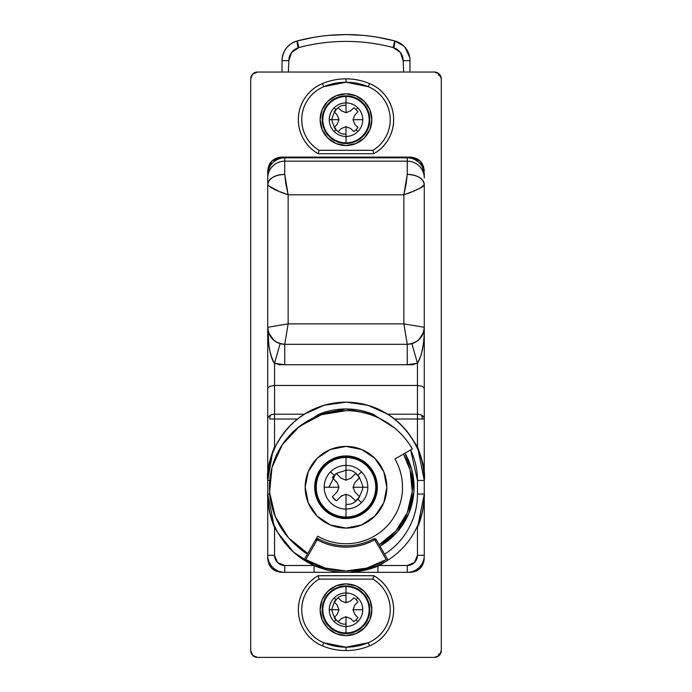 <?xml version="1.0" encoding="UTF-8"?>
<svg xmlns="http://www.w3.org/2000/svg" width="692" height="692" viewBox="0 0 692 692"><rect width="100%" height="100%" fill="white"/><g stroke="black" fill="none" stroke-linecap="round" stroke-linejoin="round"><path stroke-width="1.04" d="M441.288 78.845L441.288 650.592A6.808 6.808 0 0 1 434.49 657.4L257.51 657.4A6.808 6.808 0 0 1 250.712 650.592L250.712 78.845L250.712 650.592L250.712 78.845L252.701 74.027L257.51 72.037A6.808 6.808 0 0 0 250.712 78.845A6.808 6.808 0 0 1 257.51 72.037L434.49 72.037L257.51 72.037L434.49 72.037L439.299 74.027L441.288 78.845A6.808 6.808 0 0 0 434.49 72.037A6.808 6.808 0 0 1 441.288 78.845L441.288 650.592A6.808 4.844 0 0 1 438.399 654.563A6.808 4.844 180 0 0 441.288 650.592L441.288 78.845A6.808 4.844 0 0 0 438.399 74.874M441.288 650.592L439.299 655.411L434.49 657.4M257.51 657.4L252.701 655.411L250.712 650.592M410.659 572.319L420.286 568.331L410.659 572.319C418.868 571.454 423.409 566.912 424.274 558.703C423.409 566.912 418.868 571.454 410.659 572.319L377.927 572.319L407.259 572.319L407.259 565.511A10.207 10.207 0 0 0 417.466 555.304L417.466 527.607L417.466 555.304L424.274 555.304A17.015 17.015 0 0 1 407.259 572.319L407.259 565.511L379.562 565.511L407.259 565.511L414.482 562.518L417.466 555.304L424.274 555.304C424.274 560.001 422.613 564.015 419.291 567.336C415.97 570.658 411.956 572.319 407.259 572.319A17.015 17.015 0 0 0 424.274 555.304L424.274 494.045A78.274 78.274 0 0 1 388.048 560.062L376.275 539.665L375.064 538.731L373.542 538.886L374.182 540.089L373.542 538.886A2.041 2.041 0 0 1 374.502 538.644A2.041 2.041 0 0 0 373.542 538.886C364.926 543.436 355.749 545.728 346 545.772C336.251 545.728 327.074 543.436 318.458 538.886A2.041 2.041 0 0 0 317.498 538.644L317.498 540.011A0.683 0.683 0 0 1 317.818 540.089L318.458 538.886L317.818 540.089A0.683 0.683 0 0 0 316.91 540.348L305.786 559.612L325.11 568.063L346 570.961L366.89 568.063L386.214 559.612L375.09 540.348L376.275 539.665A2.041 2.041 0 0 0 374.502 538.644L374.502 540.011A0.683 0.683 0 0 1 375.09 540.348A0.683 0.683 0 0 0 374.182 540.089C365.376 544.786 355.982 547.13 346 547.13C336.018 547.13 326.624 544.786 317.818 540.089A59.901 59.901 0 0 0 374.182 540.089A0.683 0.683 0 0 1 374.502 540.011L374.502 538.644A2.041 2.041 0 0 1 376.275 539.665L388.048 560.062A78.274 78.274 0 0 1 303.952 560.062L307.715 553.548L303.952 560.062A78.274 78.274 0 0 1 267.726 494.045L267.726 174.894C267.726 170.189 269.378 166.175 272.7 162.845C276.022 159.506 280.035 157.837 284.741 157.837L407.259 157.837C411.956 157.837 415.97 159.506 419.291 162.836C422.613 166.166 424.274 170.18 424.274 174.894L424.274 177.982L424.274 174.894C423.028 167.784 421.367 163.762 419.291 162.836C415.676 159.471 411.662 157.802 407.259 157.837L284.741 157.837L284.741 161.175L407.259 161.175L407.259 157.837L407.259 161.175A17.015 16.807 0 0 1 424.274 177.982A17.015 16.807 180 0 0 407.259 161.175L284.741 161.175L284.741 157.837C280.329 157.802 276.316 159.471 272.7 162.845C270.624 163.77 268.972 167.784 267.726 174.894L267.726 177.982A17.015 16.807 0 0 1 284.741 161.175A17.015 16.807 180 0 0 267.726 177.982L267.726 327.281C268.807 337.54 274.482 343.215 284.741 344.296A17.015 17.015 0 0 1 267.726 327.281L288.14 323.882L403.86 323.882L403.86 194.789L288.14 194.789L288.14 323.882L284.741 344.296L407.259 344.296L284.741 344.296L288.14 323.882L267.726 327.281L267.726 480.43A78.274 78.274 0 0 1 346 402.156A78.274 78.274 0 0 1 424.274 480.43L424.274 480.118M424.239 496.276L424.274 419.015A6.808 4.809 180 0 0 421.419 415.096A6.808 4.835 90 0 1 422.302 419.015L424.274 419.015L424.274 184.582C424.499 185.586 422.449 187.1 418.141 189.124L413.669 191.044M371.708 406.498L367.72 405.227L387.728 414.205L417.466 414.205L417.466 385.461L274.534 385.461L417.466 385.461L417.466 363.3A37.437 37.437 0 0 1 407.259 364.719L284.741 364.719A37.437 37.437 0 0 1 274.534 363.3L274.534 414.205A6.808 4.809 180 0 0 270.581 415.096A6.808 4.835 90 0 0 269.698 419.015L274.534 419.015L274.534 414.205L304.272 414.205L324.28 405.227L320.284 406.498M417.44 446.833L417.466 414.205L387.728 414.205L384.181 412.095M352.894 402.459L346 402.156L367.72 405.227L360.878 403.583M419.049 452.317L416.575 446.582M413.807 441.314L415.84 444.394M376.275 539.665L375.09 540.348L386.214 559.612A76.916 76.916 0 0 1 305.786 559.612L303.952 560.062L307.36 554.162L296.781 545.902M297.093 428.313L318.649 414.404C327.402 410.771 336.52 408.963 346 408.963C355.48 408.963 364.597 410.771 373.351 414.404L394.526 427.959L372.798 414.171L345.689 408.963L318.657 414.396L297.102 428.305M422.604 463.493C424.161 474.6 424.715 480.248 424.274 480.43L417.466 480.43L410.633 449.921L412.025 453.078C415.658 461.832 417.466 470.949 417.466 480.43L417.466 494.045C417.466 506.207 414.551 517.616 408.73 528.29C402.9 538.964 394.873 547.588 384.64 554.162L388.048 560.062A78.274 78.274 0 0 0 424.274 494.045C424.715 494.209 424.161 499.866 422.604 510.99M380.029 546.178L397.173 532.113L408.885 513.282L413.92 491.692L411.749 469.617L404.95 453.199A68.067 68.067 0 0 1 380.029 546.178A68.067 68.067 0 0 0 404.95 453.199M315.725 539.665A2.041 2.041 0 0 1 318.458 538.886L316.936 538.731L315.725 539.665L316.91 540.348A0.683 0.683 0 0 1 317.498 540.011L317.498 538.644A2.041 2.041 0 0 0 315.725 539.665L316.91 540.348L305.786 559.612L304.601 559.906M274.568 527.659L274.534 555.304L277.518 562.518L284.741 565.511L314.073 565.511L314.073 572.319L377.927 572.319L284.741 572.319C280.044 572.319 276.03 570.658 272.709 567.336C269.387 564.015 267.726 560.001 267.726 555.304L267.761 496.276M413.764 533.229L416.783 527.46M419.335 521.405L421.679 514.044M423.634 504.061L424.101 499.269M267.899 499.269L268.366 504.061M270.321 514.044L272.665 521.405M275.217 527.46L278.236 533.229L276.03 529.882M385.185 561.8L377.927 566.186L377.927 572.319L377.927 566.186C367.608 570.243 356.968 572.293 346 572.319C357.02 572.293 367.564 570.061 377.65 565.632L385.185 561.8L381.361 564.326M331.122 403.583L324.28 405.227L346 402.156L338.968 402.467M308.182 411.896L304.272 414.205L274.534 414.205L274.534 446.868L274.534 419.015L297.465 419.015L269.698 419.015A6.808 4.835 -90 0 1 270.581 415.096A6.808 4.809 180 0 0 267.726 419.015A6.808 4.809 -0 0 1 270.581 415.096A6.808 4.809 -0 0 1 274.534 414.205L274.534 385.461L269.716 386.283L267.726 388.281L268.089 387.408M275.433 446.548L272.959 452.291M269.006 466.322L268.868 467.091M329.132 570.476L314.073 565.511L293.607 552.199L278.236 533.229L274.534 527.598C269.966 516.682 267.692 505.497 267.726 494.045L267.726 555.304L274.534 555.304L274.534 527.607M417.466 527.607L417.449 527.624C422.034 516.682 424.308 505.497 424.274 494.045L417.466 494.045A71.466 71.466 0 0 1 384.64 554.162M417.466 419.015L394.535 419.015L417.466 419.015L417.466 446.868C422.034 457.784 424.308 468.968 424.274 480.43L424.274 419.015L417.466 419.015L422.302 419.015A6.808 4.835 -90 0 0 421.419 415.096A6.808 4.809 180 0 0 417.466 414.205L417.466 419.015M284.741 572.319A17.015 17.015 0 0 1 267.726 555.304A17.015 17.015 0 0 0 284.741 572.319L284.741 565.511A10.207 10.207 0 0 1 274.534 555.304L267.726 555.304L267.726 558.703C268.591 566.912 273.132 571.454 281.341 572.319L314.073 572.319L314.073 565.511L284.741 565.511L284.741 572.319L281.341 572.319C273.132 571.454 268.591 566.912 267.726 558.703L271.714 568.331L281.341 572.319L284.741 572.319M267.761 328.397L267.89 329.651M268.851 333.371L269.404 334.66M273.401 339.971L275.537 341.597M278.046 342.921L280.104 343.656L274.534 363.3C273.08 361.743 271.705 358.482 270.408 353.525L268.937 345.715L267.726 327.281L268.678 332.921L274.067 340.533M423.063 345.715L421.255 354.806L417.466 363.3L411.896 343.656L413.954 342.921M422.656 334.53L423.141 333.397M411.55 191.883L403.86 194.789L403.86 323.882L424.274 327.281L403.86 323.882L407.259 344.296C417.518 343.215 423.193 337.54 424.274 327.281A17.015 17.015 0 0 1 407.259 344.296L403.86 323.882L288.14 323.882L288.14 194.789L280.442 191.874M278.322 191.035L268.098 185.525M418.651 339.919L423.322 332.921L424.274 327.29C424.404 343.301 422.129 355.307 417.466 363.3L417.466 385.461L422.284 386.283L424.274 388.281L422.284 386.283L417.466 385.461L417.466 414.205A6.808 4.809 0 0 1 421.419 415.096A6.808 4.809 0 0 1 424.274 419.015L424.274 184.582C423.193 178.424 417.518 175.024 407.259 174.375L403.86 194.789C414.863 191.226 421.67 187.826 424.274 184.582A17.015 10.207 0 0 0 407.259 174.375L407.259 161.175L407.259 174.375L406.118 184.107L403.86 194.789L288.14 194.789L284.741 174.375C274.482 175.024 268.807 178.424 267.726 184.582C270.33 187.826 277.137 191.226 288.14 194.789L285.882 184.098L284.741 174.375L284.741 161.175L284.741 174.375A17.015 10.207 0 0 0 267.726 184.582L267.726 170.734C268.591 162.525 273.132 157.984 281.341 157.119C273.132 157.984 268.591 162.525 267.726 170.734L271.714 161.106L267.726 170.734M297.465 419.015L304.272 414.205M424.274 555.304L424.274 494.045L417.466 494.045L417.466 480.43L424.274 480.43C427.422 457.533 403.938 403.22 346 402.156C288.062 403.22 264.578 457.533 267.726 480.43L269.724 480.43L267.726 480.43C267.285 480.257 267.839 474.608 269.396 463.484M269.716 386.283L274.534 385.461L274.534 363.3L280.104 343.656M269.396 510.99C267.839 499.866 267.285 494.209 267.726 494.045A78.274 78.274 0 0 0 388.048 560.062L387.399 559.906M387.728 414.205L394.535 419.015M379.562 565.511L350.87 572.18M413.383 364.719L407.527 364.719M284.473 364.719L278.617 364.719M373.542 538.886A58.535 58.535 0 0 1 318.458 538.886M307.36 554.162A71.466 71.466 0 0 1 297.171 546.23M269.733 494.045L267.726 494.045L269.733 494.045M272.337 453.969L267.726 480.43L267.726 494.045L273.79 524.259M418.21 524.259L424.274 494.045L424.274 480.43L418.184 450.163M413.764 441.245L417.466 446.868M411.896 343.656L417.466 363.3L407.259 364.719L284.741 364.719L274.534 363.3C269.871 355.307 267.596 343.301 267.726 327.281L267.726 480.43C267.692 468.977 269.966 457.793 274.534 446.868M377.927 566.186L377.65 565.632L377.927 566.186M377.927 572.319L346 572.319C357.011 572.293 367.556 570.061 377.65 565.632M407.259 364.719L407.259 344.296L407.259 364.719M284.741 364.719L284.741 344.296L284.741 364.719M403.479 454.056L410.105 470.058L412.224 491.579L407.311 512.634L395.893 530.989L379.181 544.708A66.363 66.363 0 0 0 403.471 454.056M322.437 645.878A61.259 61.259 0 0 0 346 650.592L346 647.193A57.86 57.86 0 0 1 323.744 642.738L322.437 645.878L323.744 642.738A35.733 35.733 0 0 1 319.09 579.126L372.91 579.126A35.733 35.733 0 0 1 368.256 642.738A57.86 57.86 0 0 1 346 647.193L346 650.592A61.259 61.259 0 0 0 369.563 645.878L368.256 642.738L346 647.193L323.744 642.738C317.524 640.143 312.447 636.121 308.502 630.654C304.567 625.179 302.343 619.089 301.85 612.368C301.357 605.647 302.663 599.289 305.769 593.303C308.866 587.326 313.312 582.595 319.09 579.126L372.91 579.126C378.688 582.595 383.134 587.326 386.231 593.303C389.337 599.289 390.643 605.647 390.15 612.368C389.657 619.089 387.433 625.179 383.498 630.654C379.553 636.121 374.476 640.143 368.256 642.738L369.563 645.878A61.259 61.259 0 0 1 322.437 645.878A39.141 39.141 0 0 1 318.164 575.718A39.141 39.141 0 0 0 322.437 645.878C315.543 643.006 309.93 638.526 305.605 632.445C301.271 626.355 298.883 619.591 298.425 612.135C297.975 604.678 299.524 597.672 303.087 591.106C306.642 584.532 311.668 579.412 318.164 575.718L319.09 579.126L318.164 575.718L373.836 575.718A39.141 39.141 0 0 1 369.563 645.878A39.141 39.141 0 0 0 373.836 575.718C380.332 579.412 385.358 584.532 388.913 591.106C392.476 597.672 394.025 604.678 393.575 612.135C393.117 619.591 390.729 626.355 386.395 632.445C382.07 638.526 376.457 643.006 369.563 645.878M346 624.046C339.244 624.859 334.478 620.093 331.71 609.756C334.478 599.41 339.244 594.644 346 595.457M356.112 599.644L357.928 601.876L354.884 605.024L352.972 609.756L362.764 609.756L352.972 609.756L354.884 614.487L357.928 617.636L356.112 619.868L357.851 621.606A16.764 16.764 0 0 0 357.851 597.905L356.112 599.644L357.851 597.905A16.764 16.764 0 0 0 346 592.992L346 586.6A23.156 23.156 0 0 0 322.844 609.756A23.156 23.156 0 0 0 346 632.912A23.156 23.156 0 0 1 322.844 609.756A23.156 23.156 0 0 1 346 586.6L346 585.934A23.822 23.822 0 0 0 322.178 609.756A23.822 23.822 0 0 0 346 633.578L346 626.519A16.764 16.764 0 0 0 357.851 621.606L356.112 619.868L353.889 621.676L350.732 618.631L346 616.728L346 626.519A16.764 16.764 0 0 1 334.149 621.606A16.764 16.764 0 0 0 346 626.519L346 616.728L341.277 618.639L338.128 621.676L335.897 619.859L334.149 621.606A16.764 16.764 0 0 1 334.149 597.905A16.764 16.764 0 0 0 329.236 609.756L339.037 609.756L337.134 605.033L334.08 601.876L335.897 599.653L334.149 597.905A16.764 16.764 0 0 1 346 592.992L346 602.793L350.732 600.881L353.889 597.827L355.359 598.943M373.836 575.718L372.91 579.126L373.836 575.718L318.164 575.718M346 410.659A76.57 76.57 0 0 1 412.311 448.952L394.924 458.986A56.493 56.493 0 0 1 317.749 536.162L307.715 553.548A76.57 76.57 0 0 1 346 410.659C359.676 410.659 372.443 414.084 384.285 420.918C396.135 427.76 405.477 437.102 412.311 448.952L394.924 458.986C399.967 467.731 402.493 477.143 402.493 487.237C402.493 497.332 399.967 506.743 394.924 515.479C389.881 524.225 382.987 531.119 374.251 536.162C365.506 541.205 356.095 543.73 346 543.73C335.905 543.73 326.494 541.205 317.749 536.162L307.715 553.548L288.426 537.727L275.252 516.543L269.586 492.246L272.034 467.42L282.327 444.697L299.385 426.488L321.382 414.724L346 410.659C359.676 410.659 372.443 414.084 384.285 420.918M394.924 458.986C399.967 467.731 402.493 477.143 402.493 487.237M314.09 37.29L297.214 40.949A190.585 190.585 0 0 1 394.786 40.949A20.423 20.423 0 0 1 409.984 60.688L409.984 72.037L409.984 60.688A20.423 20.423 0 0 0 394.786 40.949L377.797 37.273M403.782 46.035L394.786 40.949A190.585 190.585 0 0 0 297.214 40.949L298.953 47.532A13.615 13.615 0 0 0 288.823 60.688L291.652 52.384L298.953 47.532L297.214 40.949A20.423 20.423 0 0 0 282.016 60.688L288.823 60.688L288.382 72.037L288.823 60.688L282.016 60.688L282.016 72.037L282.016 60.688A20.423 20.423 0 0 1 297.214 40.949L293.373 42.394M298.953 47.532C314.367 43.449 330.049 41.408 346 41.408C361.951 41.408 377.633 43.449 393.047 47.532L400.348 52.384L403.177 60.688L403.626 72.037L403.177 60.688L409.984 60.688L403.177 60.688A13.615 13.615 0 0 0 393.047 47.532L394.786 40.949L393.047 47.532A183.778 183.778 0 0 0 298.953 47.532M362.971 35.353L345.844 34.6L328.83 35.378M290.424 44.176L288.209 46.044M286.921 47.419L284.3 51.32M283.019 54.365L282.275 57.453M409.725 57.445L405.071 47.411M393.843 47.532A6.808 0.77 104.8 0 0 394.786 40.949A6.808 0.77 -75.2 0 1 393.843 47.532M282.016 60.688C282.682 50.706 287.742 44.124 297.214 40.949A6.808 0.77 -104.8 0 0 298.157 47.532A6.808 0.77 75.2 0 1 297.214 40.949C329.565 32.489 362.089 32.489 394.786 40.949M341.277 618.639L338.128 621.676L341.277 618.639L346 616.728L350.732 618.631L353.889 621.676L350.732 618.631M322.1 599.86L327.714 591.461L336.104 585.856L346 583.892A25.863 25.863 0 0 1 371.863 609.756A25.863 25.863 0 0 1 346 635.619A25.863 25.863 0 0 1 320.137 609.756A25.863 25.863 0 0 1 346 583.892L355.896 585.856L364.286 591.461L369.9 599.86L371.863 609.756L369.9 619.651L364.286 628.042L355.896 633.647L346 635.619L336.104 633.647L327.714 628.042L322.1 619.651L320.137 609.756L322.1 599.86A25.863 25.863 0 0 0 346 635.619A25.863 25.863 0 0 0 369.9 599.86M334.149 597.905L335.897 599.653L338.12 597.836L341.277 600.881L346 602.793L346 592.992A16.764 16.764 0 0 0 334.149 597.905M334.149 621.606L335.897 619.859L334.08 617.636L337.125 614.487L339.037 609.756L329.236 609.756A16.764 16.764 0 0 0 334.149 621.606M346 586.6L346 592.992A16.764 16.764 0 0 1 357.851 621.606A16.764 16.764 0 0 1 346 626.519L346 632.912A23.156 23.156 0 0 0 369.156 609.756A23.156 23.156 0 0 0 346 586.6A23.156 23.156 0 0 1 369.156 609.756A23.156 23.156 0 0 1 346 632.912L346 633.578A23.822 23.822 0 0 0 369.822 609.756A23.822 23.822 0 0 0 346 585.934L346 586.6M346 633.578L355.117 631.761L362.842 626.597L368.006 618.873L369.822 609.756L368.006 600.639L362.842 592.906L355.117 587.742L346 585.934L336.883 587.742L329.158 592.906L323.994 600.639L322.178 609.756L323.994 618.873L329.158 626.597L336.883 631.761L346 633.578M353.889 597.827L350.732 600.881L353.889 597.827M354.884 605.024L357.928 601.876L354.884 605.024L352.972 609.756L354.884 614.487L357.928 617.636L354.884 614.487M337.125 614.487L334.08 617.636L337.125 614.487L339.037 609.756L337.134 605.033L334.08 601.876L337.134 605.033M341.277 600.881L338.12 597.836L341.277 600.881L346 602.793L350.732 600.881L346 602.793M337.065 491.96L338.968 487.237L337.065 482.506L332.359 477.644A16.677 16.677 0 0 1 334.21 475.447L330.568 471.806A21.815 21.815 0 0 0 324.185 487.237L338.968 487.237L337.065 482.506L332.359 477.644L334.21 475.447A16.677 16.677 0 0 1 336.407 473.596L341.268 478.302L346 480.205L350.732 478.302L346 480.205L346 456.608A30.63 30.63 0 0 0 315.37 487.237A30.63 30.63 0 0 0 346 517.867L346 516.993A29.756 29.756 0 0 1 316.244 487.237A29.756 29.756 0 0 1 346 457.473A29.756 29.756 0 0 0 316.244 487.237A29.756 29.756 0 0 0 346 516.993L346 509.053A21.815 21.815 0 0 0 361.432 502.669L357.79 499.027A16.677 16.677 0 0 1 355.593 500.878L350.732 496.173L346 494.261L346 509.053A21.815 21.815 0 0 1 330.568 471.806A21.815 21.815 0 0 1 346 465.413L346 480.205L341.268 478.302L336.407 473.596L334.21 475.447L330.568 471.806A21.815 21.815 0 0 1 361.432 471.806A21.815 21.815 0 0 0 346 465.413L346 457.473A29.756 29.756 0 0 1 375.756 487.237A29.756 29.756 0 0 1 346 516.993A29.756 29.756 0 0 0 375.756 487.237A29.756 29.756 0 0 0 346 457.473L346 456.608L334.279 458.934L324.34 465.578L317.706 475.516L315.37 487.237L317.706 498.958L324.34 508.897L334.279 515.531L346 517.867A30.63 30.63 0 0 0 376.63 487.237A30.63 30.63 0 0 0 346 456.608L357.721 458.934L367.66 465.578L374.294 475.516L376.63 487.237L374.294 498.958L367.66 508.897L357.721 515.531L346 517.867L346 494.261L341.268 496.173L336.407 500.878A16.677 16.677 0 0 1 332.359 496.83L337.065 491.96L338.968 487.237L324.185 487.237A21.815 21.815 0 0 0 361.432 502.669A21.815 21.815 0 0 0 367.815 487.237L353.032 487.237L354.935 491.96L359.641 496.83A16.677 16.677 0 0 1 357.79 499.027L361.432 502.669A21.815 21.815 0 0 0 361.432 471.806L357.79 475.447L361.432 471.806A21.815 21.815 0 0 1 367.815 487.237L353.032 487.237L354.935 482.506L353.032 487.237L354.935 491.96L359.641 496.83L355.593 500.878L350.732 496.173L346 494.261L341.268 496.173L336.407 500.878L332.359 496.83L337.687 491.225M346 528.074A40.837 40.837 0 0 1 305.163 487.237A40.837 40.837 0 0 1 346 446.401A40.837 40.837 0 0 0 305.163 487.237A40.837 40.837 0 0 0 346 528.074L330.369 524.968L317.126 516.111L308.269 502.868L305.163 487.237L308.269 471.607L317.126 458.355L330.369 449.506L346 446.401L361.631 449.506L374.874 458.355L383.731 471.607L386.837 487.237L383.731 502.868L374.874 516.111L361.631 524.968L346 528.074A40.837 40.837 0 0 0 386.837 487.237A40.837 40.837 0 0 0 346 446.401A40.837 40.837 0 0 1 386.837 487.237A40.837 40.837 0 0 1 346 528.074M346 518.55A31.313 31.313 0 0 1 314.687 487.237A31.313 31.313 0 0 1 346 455.924L357.98 458.312L368.135 465.093L374.926 475.257L377.313 487.237L374.926 499.217L368.135 509.373L357.98 516.163L346 518.55L334.02 516.163L323.865 509.373L317.074 499.217L314.687 487.237L317.074 475.257L323.865 465.093L334.02 458.312L346 455.924A31.313 31.313 0 0 1 377.313 487.237A31.313 31.313 0 0 1 346 518.55M355.593 473.596A16.677 16.677 0 0 1 359.641 477.644L354.935 482.506L359.641 477.644L357.79 475.447L355.593 473.596L350.732 478.302L355.593 473.596M342.012 495.55L341.268 496.173M328.985 487.237L335.793 473.622L346 470.223C354.045 469.254 359.719 474.928 363.015 487.237C359.719 499.546 354.045 505.221 346 504.252M369.563 83.559A61.259 61.259 0 0 0 346 78.845L346 82.244A57.86 57.86 0 0 1 368.256 86.699L369.563 83.559L368.256 86.699A35.733 35.733 0 0 1 372.91 150.311L319.09 150.311A35.733 35.733 0 0 1 323.744 86.699A57.86 57.86 0 0 1 346 82.244L346 78.845A61.259 61.259 0 0 0 322.437 83.559L323.744 86.699L346 82.244L368.256 86.699C374.476 89.285 379.553 93.316 383.498 98.783C387.433 104.25 389.657 110.348 390.15 117.069C390.643 123.79 389.337 130.148 386.231 136.125C383.134 142.111 378.688 146.842 372.91 150.311L319.09 150.311C313.312 146.842 308.866 142.111 305.769 136.125C302.663 130.148 301.357 123.79 301.85 117.069C302.343 110.348 304.567 104.25 308.502 98.783C312.447 93.316 317.524 89.285 323.744 86.699L322.437 83.559A61.259 61.259 0 0 1 369.563 83.559A39.141 39.141 0 0 1 373.836 153.71A39.141 39.141 0 0 0 369.563 83.559C376.457 86.431 382.07 90.903 386.395 96.992C390.729 103.073 393.117 109.846 393.575 117.303C394.025 124.759 392.476 131.765 388.913 138.331C385.358 144.896 380.332 150.026 373.836 153.71L372.91 150.311L373.836 153.71L318.164 153.71A39.141 39.141 0 0 1 322.437 83.559A39.141 39.141 0 0 0 318.164 153.71C311.668 150.026 306.642 144.896 303.087 138.331C299.524 131.765 297.975 124.759 298.425 117.303C298.883 109.846 301.271 103.073 305.605 96.992C309.93 90.903 315.543 86.431 322.437 83.559M346 133.98C339.244 134.784 334.478 130.027 331.71 119.681C334.478 109.336 339.244 104.579 346 105.392M318.164 153.71L319.09 150.311L318.164 153.71L373.836 153.71M339.037 119.69L337.134 114.959L334.08 111.801L335.897 109.578L334.149 107.831A16.764 16.764 0 0 0 329.236 119.681L339.037 119.681L337.134 114.959L334.08 111.801L337.134 114.959L339.037 119.681L329.236 119.681A16.764 16.764 0 0 1 346 102.918L346 95.859A23.822 23.822 0 0 0 322.178 119.681A23.822 23.822 0 0 0 346 143.504L346 142.837A23.156 23.156 0 0 1 322.844 119.681A23.156 23.156 0 0 1 346 96.525A23.156 23.156 0 0 0 322.844 119.681A23.156 23.156 0 0 0 346 142.837L346 126.653L341.277 128.565L338.128 131.61L335.897 129.785L334.149 131.532A16.764 16.764 0 0 0 357.851 131.532L356.112 129.793L353.889 131.61L350.732 128.556L346 126.653L346 136.445A16.764 16.764 0 0 1 329.236 119.681A16.764 16.764 0 0 0 334.149 131.532L335.897 129.785L334.08 127.562L337.125 124.413L339.037 119.681L337.125 124.413L334.08 127.562L337.125 124.413M354.884 124.413L357.928 127.562L356.112 129.793L357.851 131.532A16.764 16.764 0 0 0 362.764 119.681L352.972 119.681L354.884 124.413L357.928 127.562L354.884 124.413L352.972 119.681L362.764 119.681A16.764 16.764 0 0 0 346 102.918L346 112.718L350.732 110.806L353.889 107.762L356.112 109.57L357.851 107.831L356.112 109.57L357.928 111.801L354.884 114.95L352.972 119.681L354.884 114.95L357.928 111.801L354.884 114.95M346 126.653L341.277 128.565L338.128 131.61L341.277 128.565L346 126.653L350.732 128.556L353.889 131.61L350.732 128.556M346 145.545A25.863 25.863 0 0 1 320.137 119.681A25.863 25.863 0 0 1 346 93.818L355.896 95.79L364.286 101.395L369.9 109.786L371.863 119.681L369.9 129.577L364.286 137.968L355.896 143.581L346 145.545L336.104 143.581L327.714 137.968L322.1 129.577L320.137 119.681L322.1 109.786L327.714 101.395L336.104 95.79L346 93.818A25.863 25.863 0 0 1 371.863 119.681A25.863 25.863 0 0 1 346 145.545M334.149 107.831L335.897 109.578L338.12 107.762L341.277 110.806L346 112.718L346 102.918A16.764 16.764 0 0 0 334.149 107.831M346 96.525L346 102.918A16.764 16.764 0 0 1 357.851 131.532A16.764 16.764 0 0 1 346 136.445L346 142.837A23.156 23.156 0 0 0 369.156 119.681A23.156 23.156 0 0 0 346 96.525A23.156 23.156 0 0 1 369.156 119.681A23.156 23.156 0 0 1 346 142.837L346 143.504A23.822 23.822 0 0 0 369.822 119.681A23.822 23.822 0 0 0 346 95.859L346 96.525M346 143.504L355.117 141.696L362.842 136.532L368.006 128.798L369.822 119.681L368.006 110.564L362.842 102.84L355.117 97.676L346 95.859L336.883 97.676L329.158 102.84L323.994 110.564L322.178 119.681L323.994 128.798L329.158 136.532L336.883 141.696L346 143.504M353.889 107.762L350.732 110.806L353.889 107.762M341.277 110.806L338.12 107.762L341.277 110.806L346 112.718L350.732 110.806M410.659 157.119L281.341 157.119L271.714 161.106L281.341 157.119L410.659 157.119C418.868 157.984 423.409 162.525 424.274 170.734C423.409 162.525 418.868 157.984 410.659 157.119L420.286 161.106L410.659 157.119M420.286 568.331L424.274 558.703L420.286 568.331M424.274 170.734L420.286 161.106L424.274 170.734M268.678 332.921L267.726 327.281L267.726 419.015M267.726 555.304L267.726 558.703L271.714 568.331L281.341 572.319M423.322 332.921L424.274 327.281"/></g></svg>
